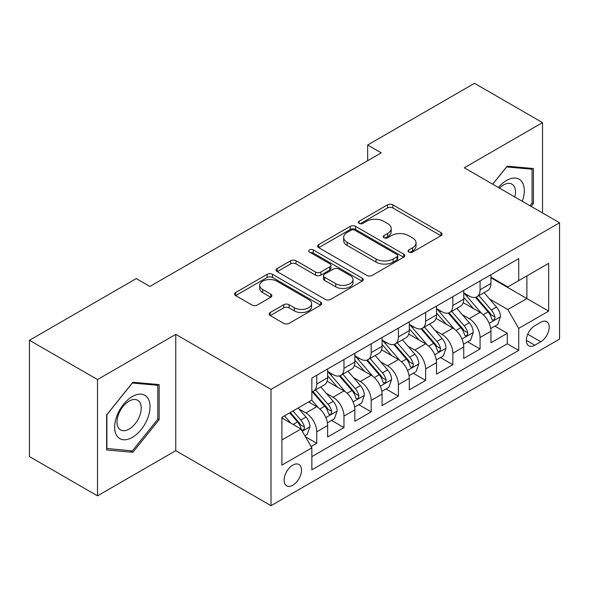 <?xml version="1.0" encoding="UTF-8"?>
<svg xmlns="http://www.w3.org/2000/svg" width="589" height="589" viewBox="0 0 589 589"><rect width="100%" height="100%" fill="white"/><g stroke="black" fill="none" stroke-linecap="round" stroke-linejoin="round"><path stroke-width="0.88" d="M408.832 252.077A2.643 1.524 0 0 0 412.572 252.077L440.962 235.688A3.777 2.179 0 0 0 442.067 234.142A3.777 2.179 0 0 0 440.962 232.603L392.863 204.832A3.777 2.179 0 0 0 387.525 204.832L359.135 221.221A2.643 1.524 0 0 0 358.362 222.303A2.643 1.524 0 0 0 359.135 223.386A2.643 1.524 0 0 0 362.876 223.386L366.549 221.265A12.089 6.98 0 0 1 383.653 221.265L387.658 223.577A12.089 6.98 0 0 1 391.199 228.51A12.089 6.98 0 0 1 387.658 233.45L383.984 235.571A2.643 1.524 0 0 0 383.211 236.653A2.643 1.524 0 0 0 383.984 237.728A2.643 1.524 0 0 0 387.724 237.728L391.398 235.607A12.089 6.98 0 0 1 408.494 235.607L412.506 237.919A12.089 6.98 0 0 1 416.048 242.859A12.089 6.98 0 0 1 412.506 247.792L408.832 249.913A2.643 1.524 0 0 0 408.059 250.995A2.643 1.524 0 0 0 408.832 252.077L408.832 249.913M292.799 485.24A12.317 7.112 120 0 0 300.846 474.388A12.317 7.112 120 0 0 298.954 464.515A12.317 7.112 120 0 0 292.799 465.126A12.317 7.112 120 0 0 284.752 475.978A12.317 7.112 120 0 0 286.637 485.851A12.317 7.112 120 0 0 292.799 485.24M270.233 312.501A3.777 2.179 0 0 0 269.129 314.047A3.777 2.179 0 0 0 270.233 315.586L283.721 323.376A3.777 2.179 0 0 0 289.066 323.376L320.593 305.176A3.777 2.179 0 0 0 321.704 303.637A3.777 2.179 0 0 0 320.593 302.091L272.501 274.327A3.777 2.179 0 0 0 267.163 274.327L235.629 292.527A3.777 2.179 0 0 0 234.525 294.073A3.777 2.179 0 0 0 235.629 295.612L251.93 305.021A3.777 2.179 0 0 0 257.275 305.021L270.763 297.231A3.777 2.179 0 0 0 271.875 295.693A3.777 2.179 0 0 0 270.763 294.147L262.687 289.479A10.109 5.838 0 0 1 259.727 285.356A10.109 5.838 0 0 1 265.963 279.966A10.109 5.838 0 0 1 276.977 281.225L308.636 299.507A10.109 5.838 0 0 1 311.596 303.637A10.109 5.838 0 0 1 305.36 309.026A10.109 5.838 0 0 1 294.345 307.76L289.066 304.712A3.777 2.179 0 0 0 283.721 304.712L270.233 312.501L270.233 315.586M175.758 334.375L97.502 379.559L29.45 340.273L29.45 456.563L97.502 495.85L175.758 450.666L271.021 505.671L271.021 389.381L175.758 334.375L175.758 450.666M542.535 212.975L542.535 122.615L464.279 167.799L559.55 222.797L271.021 389.381M542.535 122.615L474.491 83.329L367.654 145.012L367.654 160.723M29.45 340.273L136.287 278.59L149.893 286.445L381.26 152.868L367.654 145.012M366.814 275.409A3.777 2.179 0 0 0 372.16 275.409L403.686 257.202A3.777 2.179 0 0 0 404.798 255.663A3.777 2.179 0 0 0 403.686 254.117L355.594 226.353A3.777 2.179 0 0 0 350.249 226.353L318.723 244.553A3.777 2.179 0 0 0 317.618 246.099A3.777 2.179 0 0 0 318.723 247.638L366.814 275.409M310.565 252.644A2.643 1.524 0 0 1 313.245 253.02L313.245 249.876L362.139 278.104A3.777 2.179 0 0 1 363.251 279.65A3.777 2.179 0 0 1 362.139 281.189L330.613 299.389A3.777 2.179 0 0 1 325.268 299.389L277.176 271.625L277.176 268.54A3.777 2.179 0 0 0 276.072 270.086A3.777 2.179 0 0 0 277.176 271.625M277.176 268.54L290.671 260.75A3.777 2.179 0 0 1 296.017 260.75L315.52 272.015A3.777 2.179 0 0 0 320.865 272.015L329.811 266.846A3.777 2.179 0 0 0 330.922 265.3A3.777 2.179 0 0 0 329.811 263.762L309.505 252.033A2.643 1.524 0 0 1 308.732 250.958A2.643 1.524 0 0 1 310.366 249.545A2.643 1.524 0 0 1 313.245 249.876M311.102 446.543L316.749 443.281L305.455 436.758M299.028 409.009L305.868 412.955A15.395 8.887 60 0 1 316.749 431.811L327.639 425.523L327.639 436.994L343.969 427.57L331.585 420.421M326.247 393.29L333.087 397.236A15.395 8.887 60 0 1 343.969 416.099L354.858 409.811L354.858 421.282L371.188 411.851L358.804 404.702M353.466 377.578L360.306 381.525A15.395 8.887 60 0 1 371.188 400.38L382.077 394.093L382.077 405.563L398.407 396.139L386.023 388.99M380.685 361.86L387.525 365.806A15.395 8.887 60 0 1 398.407 384.669L409.296 378.381L409.296 389.852L425.633 380.42L413.242 373.271M407.905 346.148L414.744 350.094A15.395 8.887 60 0 1 425.633 368.95L436.515 362.662L436.515 374.14L452.853 364.709L440.462 357.56M435.131 330.429L441.964 334.375A15.395 8.887 60 0 1 452.853 353.238L463.734 346.95L463.734 358.421L480.072 348.99L480.072 337.519A15.395 8.887 -120 0 0 469.183 318.664L462.35 314.717M467.681 341.841L480.072 348.99M327.639 425.523A15.395 8.887 -120 0 0 316.749 406.668L308.584 401.948M354.858 409.811A15.395 8.887 -120 0 0 343.969 390.949L327.138 381.23M382.077 394.093A15.395 8.887 -120 0 0 371.188 375.237L354.357 365.519M409.296 378.381A15.395 8.887 -120 0 0 398.407 359.518L381.576 349.8M436.515 362.662A15.395 8.887 -120 0 0 425.633 343.807L408.795 334.088M463.734 346.95A15.395 8.887 -120 0 0 452.853 328.088L436.015 318.369M540.768 322.279L534.783 325.732A11.935 6.891 120 0 0 526.986 336.253A11.935 6.891 120 0 0 528.812 345.809A11.935 6.891 120 0 0 534.783 345.22L540.768 341.767A11.935 6.891 120 0 0 548.565 331.246A11.935 6.891 120 0 0 546.732 321.682A11.935 6.891 120 0 0 540.768 322.279M271.021 505.671L559.55 339.095L559.55 222.797M281.91 439.983L300.964 428.983L311.853 447.839L311.853 469.838L518.718 350.403L518.718 328.404L507.836 309.549L489.569 298.998M311.853 447.839L281.91 465.126L281.91 417.351L311.853 400.064L311.853 378.064L518.718 258.63L518.718 280.629L548.661 263.342L548.661 311.117L518.718 328.404M327.639 371.468L333.087 374.604A15.395 8.887 60 0 0 340.781 375.37L351.67 369.082A15.395 8.887 -120 0 0 354.858 362.036L354.858 353.231M354.858 355.749L360.306 358.892A15.395 8.887 60 0 0 368 359.658L378.889 353.371A15.395 8.887 -120 0 0 382.077 346.317L382.077 337.519M382.077 340.037L387.525 343.181A15.395 8.887 60 0 0 395.219 343.939L406.108 337.652A15.395 8.887 -120 0 0 409.296 330.606L409.296 321.808M409.296 324.318L414.744 327.462A15.395 8.887 60 0 0 422.438 328.228L433.327 321.94A15.395 8.887 -120 0 0 436.515 314.887L436.515 306.089M436.515 308.607L441.964 311.75A15.395 8.887 60 0 0 449.657 312.509L460.546 306.221A15.395 8.887 -120 0 0 463.734 299.175L463.734 290.377M311.853 456.637L507.291 343.807L507.291 333.278L490.954 342.71L490.954 331.232A15.395 8.887 -120 0 0 480.072 312.376L463.234 302.658M463.734 292.888L469.183 296.031A15.395 8.887 -120 0 0 476.876 296.797A15.395 8.887 -120 0 0 480.072 289.744L480.072 280.946M476.876 296.797L487.766 290.51A15.395 8.887 -120 0 0 490.954 283.456L490.954 274.658M316.749 375.237L316.749 384.035A15.395 8.887 60 0 1 313.562 391.081A15.395 8.887 60 0 1 311.853 391.707M313.562 391.081L324.451 384.801A15.395 8.887 -120 0 0 327.639 377.748L327.639 368.95M343.969 359.518L343.969 368.324A15.395 8.887 60 0 1 340.781 375.37M371.188 343.807L371.188 352.605A15.395 8.887 60 0 1 368 359.658M398.407 328.088L398.407 336.893A15.395 8.887 60 0 1 395.219 343.939M425.633 312.376L425.633 321.174A15.395 8.887 60 0 1 422.438 328.228M452.853 296.657L452.853 305.463A15.395 8.887 60 0 1 449.657 312.509M452.853 353.238L452.853 364.709M425.633 368.95L425.633 380.42M398.407 384.669L398.407 396.139M371.188 400.38L371.188 411.851M343.969 416.099L343.969 427.57M316.749 431.811L316.749 443.281M300.964 428.983L281.91 417.984M507.836 309.549L526.89 298.549L526.89 275.917L548.661 263.342M490.954 277.802L548.661 311.117M490.954 277.176L507.836 286.917L518.718 280.629M97.502 379.559L97.502 495.85M494.9 326.129L507.291 333.278M507.291 343.807L518.718 350.403M531.131 206.393L533.42 203.536L533.42 168.513L507.151 166.172L492.669 184.188M106.616 449.952L132.886 452.293L159.148 419.618L159.148 384.595L132.886 382.254L106.616 414.928L106.616 449.952M532.058 202.756L533.42 203.536M157.793 418.838L159.148 419.618M130.11 450.695L132.886 452.293M409.885 252.445L412.506 250.936A12.089 6.98 0 0 0 416.048 246.003L416.048 242.859M391.199 228.51L391.199 231.654A12.089 6.98 0 0 1 387.658 236.594L385.037 238.103M440.911 235.718L392.863 207.976A3.777 2.179 0 0 0 387.525 207.976L360.196 223.754M403.634 257.231L355.594 229.496A3.777 2.179 0 0 0 350.249 229.496L318.774 247.667M397.008 256.738A2.643 1.524 0 0 0 397.781 255.663A2.643 1.524 0 0 0 397.008 254.581L354.792 230.211A2.643 1.524 0 0 0 351.051 230.211L347.179 232.449A12.089 6.98 0 0 0 343.637 237.382A12.089 6.98 0 0 0 347.179 242.322L376.032 258.976A12.089 6.98 0 0 0 393.135 258.976L397.008 256.738L397.008 259.882A2.643 1.524 0 0 0 397.781 258.807L397.781 255.663M343.637 237.382L343.637 240.526A12.089 6.98 0 0 0 347.179 245.458L347.179 242.322M397.008 259.882L393.135 262.12A12.089 6.98 0 0 1 376.032 262.12L347.179 245.458M277.228 271.654L290.671 263.894L290.671 260.75M330.922 265.3L330.922 268.444A3.777 2.179 0 0 1 329.811 269.99L320.865 275.159A3.777 2.179 0 0 1 315.52 275.159L296.017 263.894A3.777 2.179 0 0 0 290.671 263.894M313.245 253.02L362.088 281.218M335.759 283.699A10.109 5.838 0 0 0 346.774 284.958A10.109 5.838 0 0 0 353.01 279.569A10.109 5.838 0 0 0 350.05 275.446L338.896 269.004A3.777 2.179 0 0 0 333.551 269.004L324.605 274.172A3.777 2.179 0 0 0 323.494 275.711A3.777 2.179 0 0 0 324.605 277.257L335.759 283.699L335.759 286.843A10.109 5.838 0 0 0 346.774 288.102A10.109 5.838 0 0 0 353.01 282.713L353.01 279.569M323.494 275.711L323.494 278.855A3.777 2.179 0 0 0 324.605 280.401L324.605 277.257M335.759 286.843L324.605 280.401M311.596 303.637L311.596 306.781A10.109 5.838 0 0 1 305.36 312.17A10.109 5.838 0 0 1 294.345 310.904L289.066 307.856A3.777 2.179 0 0 0 283.721 307.856L270.285 315.616M259.727 285.356L259.727 288.5A10.109 5.838 0 0 0 262.687 292.623L262.687 289.479M270.719 297.261L262.687 292.623M320.541 305.205L272.501 277.471A3.777 2.179 0 0 0 267.163 277.471L235.681 295.641M490.725 328.537L497.764 324.48L500.481 316.617A10.204 5.89 -120 0 0 496.512 307.038L484.077 292.645M481.581 313.37L466.834 296.296A29.45 17 -120 0 0 463.734 293.057M473.49 308.577L465.244 299.028A24.444 14.114 -120 0 0 463.734 297.386M475.492 297.349L488.075 311.912A10.204 5.89 60 0 1 491.712 318.936L492.448 320.151L493.832 319.952L494.753 318.833L494.974 317.051A10.204 5.89 -120 0 0 491.336 310.028L478.901 295.626M476.236 297.114L489.746 312.759A5.198 3.004 60 0 1 491.057 314.791L494.974 317.051M522.288 201.283A25.018 14.445 120 0 0 506.606 180.448A25.018 14.445 120 0 0 498.412 187.501M514.83 196.984A17.133 9.888 120 0 0 511.951 184.18A17.133 9.888 120 0 0 503.389 185.034A17.133 9.888 120 0 0 499.428 188.09M492.721 184.217L506.606 166.945L532.058 169.22L532.058 203.153L529.982 205.73M530.372 168.24L532.058 169.22M147.662 418.33A25.018 14.445 120 0 0 141.183 394.159A25.018 14.445 120 0 0 117.02 415.591A25.018 14.445 120 0 0 123.491 439.762A25.018 14.445 120 0 0 147.662 418.33M139.608 416.04A17.133 9.888 120 0 0 137.686 400.262A17.133 9.888 120 0 0 118.625 414.163A17.133 9.888 120 0 0 120.554 429.933A17.133 9.888 120 0 0 139.608 416.04M106.889 448.619L106.889 414.685L132.341 383.027L157.793 385.302L157.793 419.235L132.341 450.894L106.616 448.465M156.1 384.322L157.793 385.302M463.506 344.256L470.545 340.192L473.261 332.336A10.204 5.89 -120 0 0 469.293 322.757L456.85 308.356M454.362 329.089L439.615 312.008A29.45 17 -120 0 0 436.515 308.776M446.271 324.296L438.025 314.74A24.444 14.114 -120 0 0 436.515 313.098M448.273 313.061L460.856 327.624A10.204 5.89 60 0 1 464.493 334.655L465.229 335.863L466.613 335.671L467.533 334.545L467.754 332.77A10.204 5.89 -120 0 0 464.117 325.739L451.682 311.345M449.017 312.825L462.527 328.478A5.198 3.004 60 0 1 463.837 330.51L467.754 332.77M436.287 359.967L443.326 355.903L446.042 348.047A10.204 5.89 -120 0 0 442.074 338.469L429.631 324.075M427.143 344.801L412.396 327.727A29.45 17 -120 0 0 409.296 324.487M419.051 340.008L410.805 330.458A24.444 14.114 -120 0 0 409.296 328.817M421.054 328.78L433.637 343.343A10.204 5.89 60 0 1 437.274 350.367L438.01 351.581L439.394 351.383L440.314 350.264L440.535 348.482A10.204 5.89 -120 0 0 436.898 341.458L424.463 327.057M421.79 328.537L435.308 344.19A5.198 3.004 60 0 1 436.618 346.222L440.535 348.482M409.068 375.686L416.106 371.622L418.823 363.766A10.204 5.89 -120 0 0 414.855 354.188L402.412 339.787M399.924 360.52L385.177 343.439A29.45 17 -120 0 0 382.077 340.199M391.832 355.727L383.586 346.17A24.444 14.114 -120 0 0 382.077 344.528M393.835 344.491L406.41 359.054A10.204 5.89 60 0 1 410.047 366.086L410.791 367.293L412.167 367.102L413.095 365.975L413.316 364.201A10.204 5.89 -120 0 0 409.679 357.17L397.244 342.776M394.571 344.256L408.089 359.901A5.198 3.004 60 0 1 409.399 361.94L413.316 364.201M381.849 391.398L388.887 387.334L391.604 379.478A10.204 5.89 -120 0 0 387.636 369.899L375.193 355.498M372.704 376.231L357.957 359.157A29.45 17 -120 0 0 354.858 355.918M364.613 371.438L356.367 361.889A24.444 14.114 -120 0 0 354.858 360.247M366.616 360.21L379.191 374.773A10.204 5.89 60 0 1 382.828 381.797L383.572 383.012L384.948 382.813L385.876 381.694L386.097 379.912A10.204 5.89 -120 0 0 382.46 372.889L370.025 358.487M367.352 359.967L380.869 375.62A5.198 3.004 60 0 1 382.18 377.652L386.097 379.912M354.63 407.109L361.661 403.053L364.385 395.197A10.204 5.89 -120 0 0 360.409 385.618L347.974 371.217M345.485 391.95L330.738 374.869A29.45 17 -120 0 0 327.639 371.63M337.394 387.157L329.148 377.601A24.444 14.114 -120 0 0 327.639 375.959M339.397 375.922L351.972 390.485A10.204 5.89 60 0 1 355.609 397.516L356.352 398.724L357.729 398.532L358.657 397.406L358.878 395.631A10.204 5.89 -120 0 0 355.241 388.6L342.805 374.199M340.133 375.686L353.65 391.332A5.198 3.004 60 0 1 354.961 393.371L358.878 395.631M327.41 422.828L334.442 418.764L337.166 410.908A10.204 5.89 -120 0 0 333.19 401.33L320.755 386.929M318.266 407.662L311.75 400.122M310.175 402.869L309.115 401.646M312.177 391.641L324.753 406.204A10.204 5.89 60 0 1 328.39 413.228L329.133 414.442L330.51 414.244L331.438 413.125L331.659 411.343A10.204 5.89 -120 0 0 328.021 404.319L315.586 389.918M312.914 391.398L326.431 407.051A5.198 3.004 60 0 1 327.742 409.083L331.659 411.343M304.911 435.816L307.222 434.483L309.947 426.627A10.204 5.89 -120 0 0 305.971 417.049L298.144 407.978M290.833 423.13L284.531 415.841M282.956 418.588L281.91 417.373M289.707 412.852L297.533 421.915A10.204 5.89 60 0 1 301.17 428.947L301.914 430.154L303.291 429.963L304.218 428.836L304.439 427.062A10.204 5.89 -120 0 0 300.802 420.031L292.969 410.967M290.333 412.491L299.212 422.762A5.198 3.004 60 0 1 300.523 424.794L304.439 427.062M305.868 412.955L316.749 406.668M333.087 397.236L343.969 390.949M360.306 381.525L371.188 375.237M387.525 365.806L398.407 359.518M414.744 350.094L425.633 343.807M441.964 334.375L452.853 328.088M469.183 318.664L480.072 312.376M480.072 289.744L490.954 283.456M316.749 384.035L327.639 377.748M343.969 368.324L354.858 362.036M371.188 352.605L382.077 346.317M398.407 336.893L409.296 330.606M425.633 321.174L436.515 314.887M452.853 305.463L463.734 299.175M480.072 337.519L490.954 331.232M527.715 334.228L540.768 341.767M526.345 340.346L534.783 345.22M412.506 250.936L412.506 247.792M383.984 237.728L383.984 235.571M387.658 236.594L387.658 233.45M359.135 223.386L359.135 221.221M387.525 207.976L387.525 204.832M392.863 207.976L392.863 204.832M440.962 235.688L440.962 232.603M318.723 247.638L318.723 244.553M350.249 229.496L350.249 226.353M355.594 229.496L355.594 226.353M403.686 257.202L403.686 254.117M376.032 262.12L376.032 258.976M393.135 262.12L393.135 258.976M296.017 263.894L296.017 260.75M315.52 275.159L315.52 272.015M320.865 275.159L320.865 272.015M329.811 269.99L329.811 266.846M362.139 281.189L362.139 278.104M283.721 307.856L283.721 304.712M289.066 307.856L289.066 304.712M294.345 310.904L294.345 307.76M270.763 297.231L270.763 294.147M235.629 295.612L235.629 292.527M267.163 277.471L267.163 274.327M272.501 277.471L272.501 274.327M320.593 305.176L320.593 302.091M489.172 323.309L500.414 316.816M466.834 296.296L468.233 295.487M491.336 310.028L496.512 307.038M483.208 314.717L488.075 311.912M461.953 339.021L473.195 332.527M439.615 312.008L441.014 311.198M464.117 325.739L469.293 322.757M455.989 330.436L460.856 327.624M434.734 354.74L445.976 348.246M412.396 327.727L413.795 326.917M436.898 341.458L442.074 338.469M428.77 346.148L433.637 343.343M407.514 370.452L418.757 363.958M385.177 343.439L386.575 342.629M409.679 357.17L414.855 354.188M401.551 361.867L406.41 359.054M380.295 386.17L391.538 379.677M357.957 359.157L359.356 358.348M382.46 372.889L387.636 369.899M374.332 377.578L379.191 374.773M353.076 401.882L364.319 395.388M330.738 374.869L332.137 374.059M355.241 388.6L360.409 385.618M347.112 393.297L351.972 390.485M325.857 417.594L337.099 411.107M328.021 404.319L333.19 401.33M319.893 409.009L324.753 406.204M302.26 431.222L309.88 426.819M300.802 420.031L305.971 417.049M293.131 424.463L297.533 421.915"/></g></svg>
